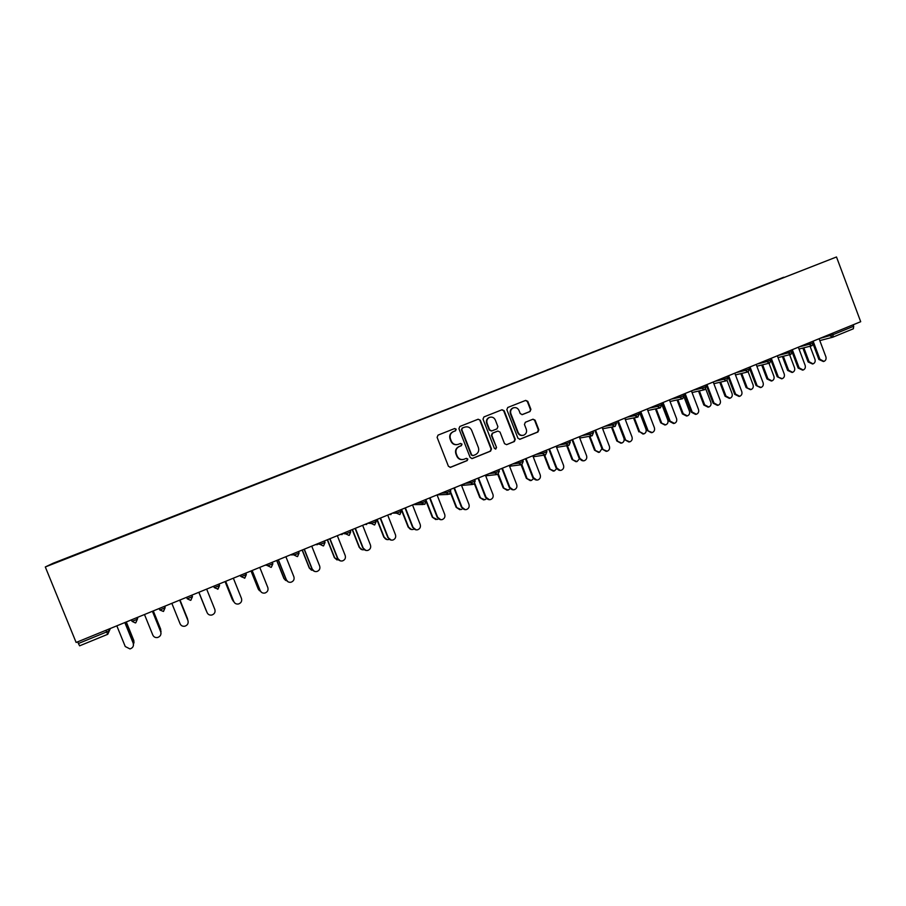 <?xml version="1.0" encoding="UTF-8"?>
<svg xmlns="http://www.w3.org/2000/svg" width="906" height="906" viewBox="0 0 906 906"><rect width="100%" height="100%" fill="white"/><g stroke="black" fill="none" stroke-linecap="round" stroke-linejoin="round"><path stroke-width="1.36" d="M456.205 429.218L454.676 428.527L438.04 435.118L437.111 437.349L448.436 466.318L450.565 467.315L467.202 460.588L467.847 459.036L466.364 458.334L463.985 459.285C460.916 460.067 458.651 459.002 457.19 456.092L456.25 453.68C455.344 450.452 456.33 448.074 459.24 446.545L461.38 445.695L462.026 444.133L460.52 443.442L458.255 444.348C455.152 445.174 452.853 444.11 451.358 441.165L450.418 438.753C449.501 435.514 450.497 433.136 453.408 431.63L455.548 430.78L456.205 429.218M457.371 444.586C454.45 445.118 452.309 444.008 450.973 441.256L450.033 438.855C449.116 435.616 450.112 433.249 453.023 431.732L455.163 430.882L455.809 429.331L454.574 428.561M450.078 467.405L466.794 460.656L467.439 459.104L466.352 458.334M462.921 459.546C460.101 459.931 458.062 458.798 456.805 456.171L455.865 453.759C454.948 450.531 455.945 448.153 458.844 446.635L460.984 445.786L461.63 444.223L460.475 443.453M529.999 411.539L530.905 409.353L527.802 401.358L525.684 400.384L507.756 407.485L506.85 409.682L517.938 438.244L520.021 439.24L537.938 432.003L538.832 429.818L535.095 420.18L533.011 419.195L525.333 422.264L524.438 424.461L526.295 429.251C527.054 431.992 526.193 433.974 523.736 435.174C521.222 435.809 519.376 434.925 518.175 432.513L510.882 413.714C510.123 411.041 510.939 409.082 513.317 407.847C515.876 407.134 517.779 408.006 519.013 410.475L520.225 413.612L522.343 414.597L529.999 411.539L530.418 409.489L527.326 401.505L525.548 400.429M860.7 321.709L76.127 642.467L45.3 566.963L836.498 256.976L860.7 321.709M480.305 420.214L478.142 419.229L459.852 426.477L458.923 428.697L470.18 457.53L472.286 458.538L490.576 451.143L491.494 448.923L480.305 420.214L478.074 419.252M483.929 416.93L502.026 409.75L504.178 410.735L515.276 439.319L514.37 441.528L506.613 444.665L504.529 443.668L500.01 432.06L497.858 431.075L492.717 433.136L491.799 435.344L496.522 447.451L495.831 449.014L494.37 448.323L483.011 419.138L483.929 416.93M45.3 566.963L53.148 563.238L836.498 256.976M783.758 277.451L773.26 281.585M783.69 277.259L164.745 519.987M164.733 519.953L83.646 551.754M83.85 551.38L110.974 541.052M111.076 540.723L138.006 530.463M138.006 530.169L164.666 519.761M164.654 519.727L191.211 509.58M207.055 503.408L191.132 509.399M206.953 503.158L217.406 499.319M232.989 493.249L217.315 499.138M232.887 493L243.318 489.172M258.652 483.192L243.238 488.98M258.55 482.955L268.98 479.115M284.054 473.238L268.889 478.934M283.963 473L294.371 469.172M309.206 463.396L294.269 468.991M309.105 463.147L319.501 459.331M334.088 453.646L319.399 459.149M333.997 453.396L344.371 449.58M358.731 443.985L344.269 449.41M358.64 443.747L369.002 439.931M383.125 434.438L368.901 439.761M383.023 434.189L393.374 430.384M407.27 424.971L393.272 430.214M407.179 424.733L417.507 420.928M431.177 415.605L417.394 420.758M431.086 415.367L441.403 411.573M454.846 406.33L441.29 411.403M454.755 406.103L465.061 402.298M478.289 397.156L464.948 402.139M478.198 396.919L488.481 393.125M501.494 388.062L488.368 392.966M501.403 387.825L511.675 384.042M524.483 379.059L511.55 383.884M524.393 378.821L534.642 375.039M547.235 370.135L534.517 374.88M547.145 369.908L557.383 366.126M569.783 361.313L557.258 365.979M569.693 361.075L579.931 357.326M592.105 352.559L579.783 357.157M592.014 352.332L602.241 348.595M614.211 343.895L602.094 348.414M614.121 343.668L624.336 339.931M636.114 335.322L624.177 339.761M636.023 335.095L646.216 331.358M657.801 326.817L646.057 331.188M657.722 326.602L667.892 322.876M679.285 318.391L667.733 322.706M679.206 318.176L689.364 314.461M700.565 310.045L689.206 314.291M700.497 309.841L710.632 306.126M721.663 301.777L710.474 305.956M721.584 301.585L731.708 297.87M742.546 293.589L731.538 297.712M742.478 293.397L752.58 289.694M763.248 285.481L752.41 289.535M763.18 285.288L773.09 281.426M77.701 641.822L78.392 643.509L106.591 631.958L105.911 630.293M79.615 645.831L107.757 634.291L79.615 645.831L78.392 643.509M832.614 333.193L833.158 334.642L853.712 326.239L853.169 324.79M853.712 326.239L853.35 328.776L832.942 337.134M471.811 458.629L490.146 451.222L491.063 449.014L479.886 420.327M462.434 428.04L461.788 429.591L471.664 454.903L473.147 455.593L475.435 454.676C478.311 453.147 479.297 450.78 478.391 447.564L471.652 430.293C470.146 427.315 467.836 426.262 464.699 427.145L462.037 428.153L461.788 429.591M472.773 455.661L471.256 454.971L461.392 429.704M462.037 428.153L464.291 427.258M506.613 444.665L513.906 441.618L514.812 439.421L503.725 410.871L501.924 409.795M497.417 431.188L492.286 433.238L491.369 435.446L496.522 447.451M495.435 449.082L496.08 447.541M495.322 419.999C494.076 417.519 492.151 416.635 489.568 417.36C487.168 418.606 486.341 420.577 487.1 423.272L489.693 429.931L491.856 430.905L496.998 428.855L497.904 426.647L495.322 419.999M489.738 417.304L489.138 417.485C486.737 418.731 485.922 420.701 486.669 423.385L487.1 423.272M491.448 431.007L489.263 430.033L486.669 423.385M521.947 414.688L529.523 411.664M513.43 407.802L512.853 407.983C510.474 409.218 509.67 411.165 510.418 413.838L510.882 413.714M522.943 435.378C520.554 435.809 518.81 434.891 517.711 432.615L510.418 413.838M519.557 439.331L537.439 432.105L538.334 429.92L534.608 420.293L532.943 419.218M133.488 644.245L133.816 640.497L133.986 642.898M133.771 640.723L126.172 622.003M133.816 640.497L126.296 621.958M116.829 625.831L125.243 646.522L129.988 648.934C132.854 647.937 133.941 646.035 133.227 643.215L133.454 645.434M124.971 622.501L133.284 642.977M124.835 622.558L133.227 643.215M160.86 632.207L161.03 630.961M160.747 629.579L153.216 610.95M160.747 629.364L153.284 610.927M187.723 619.998L187.599 619.002M187.44 618.549L179.966 600.021M187.395 618.356L179.988 600.01M206.262 610.769L198.822 592.309L206.613 611.437M232.989 600.825L233.839 601.652M225.107 581.561L232.48 599.942M225.05 581.584L232.366 599.783M259.501 590.712L258.267 589.093L260.611 591.38M251.109 570.927L258.425 589.217M251.007 570.973L258.267 589.093M144.484 614.517L152.831 635.106C153.782 637.031 155.368 637.835 157.576 637.507C160.385 636.499 161.438 634.619 160.724 631.844L161.019 633.249M152.48 611.256L160.736 631.629M152.412 611.278L160.724 631.844M171.846 603.339L180.113 623.826C181.075 625.763 182.661 626.556 184.858 626.205C187.61 625.197 188.641 623.328 187.938 620.587L188.086 621.052M179.705 600.123L187.893 620.395M179.682 600.134L187.938 620.587M207.032 612.479L198.901 592.275L207.112 612.66C208.074 614.596 209.66 615.389 211.857 615.027C214.541 614.019 215.549 612.162 214.847 609.466L206.659 589.104M234.337 602.513L233.827 601.618C234.79 603.555 236.364 604.336 238.55 603.974C241.189 602.966 242.162 601.12 241.472 598.447L233.352 578.198M233.691 601.459L225.628 581.346M233.827 601.618L225.673 581.324M261.336 592.196L260.249 590.689C261.211 592.626 262.785 593.407 264.96 593.034C267.553 592.026 268.504 590.191 267.825 587.552L259.762 567.394M260.079 590.542L252.072 570.542M260.249 590.689L252.162 570.497M285.696 580.486L283.895 578.504L287.077 580.984M276.84 560.418L284.11 578.617M276.692 560.474L283.895 578.504M288.017 581.777L286.398 579.874C287.361 581.811 288.923 582.592 291.086 582.207C293.635 581.199 294.575 579.387 293.884 576.771L285.888 556.714M286.183 579.749L278.233 559.84M286.398 579.874L278.38 559.783M311.551 570.214L309.263 568.017L313.034 570.531M302.298 549.999L309.512 568.119M302.117 550.078L309.263 568.017M314.337 571.301L312.276 569.172C313.238 571.12 314.79 571.89 316.941 571.493C319.444 570.497 320.362 568.696 319.682 566.103L311.743 546.137M312.004 569.07L304.122 549.263M312.276 569.172L304.314 549.183M337.043 559.953L334.371 557.643L338.753 560.101M327.508 539.693L334.665 557.722M327.281 539.795L334.371 557.643M340.294 560.848L337.87 558.583C338.833 560.531 340.384 561.301 342.525 560.893C344.982 559.897 345.888 558.119 345.209 555.548L337.326 535.684M337.564 558.504L329.739 538.787M337.87 558.583L329.977 538.685M362.207 549.738L359.557 547.439C360.509 549.353 362.015 550.101 364.099 549.704L364.121 549.704M352.457 529.5L359.557 547.439M352.185 529.602L359.229 547.383M365.899 550.44L363.215 548.107C364.167 550.044 365.707 550.814 367.836 550.406C370.26 549.41 371.143 547.643 370.475 545.106L362.649 525.333M362.864 548.039L355.095 528.413M363.215 548.107L355.379 528.3M387.055 539.602L384.201 537.258C385.141 539.172 386.647 539.919 388.719 539.523L389.172 539.364M377.156 519.398L384.201 537.258M376.839 519.523L383.827 537.224M391.188 540.112L388.289 537.734C389.24 539.67 390.78 540.44 392.887 540.033C395.276 539.036 396.137 537.281 395.469 534.767L387.711 515.084M387.904 537.688L380.192 518.164M388.289 537.734L380.509 518.028M411.596 529.546L408.595 527.19C409.535 529.093 411.03 529.84 413.091 529.432L413.906 529.093M401.596 509.41L408.595 527.19M401.245 509.546L408.187 527.156M416.16 529.874L413.102 527.473C414.053 529.41 415.582 530.169 417.677 529.761C420.033 528.764 420.882 527.02 420.214 524.529L412.513 504.948M412.672 527.439L405.027 508.006M413.102 527.473L405.39 507.858M435.865 519.58L432.298 517.201L437.213 519.444L438.357 518.889M425.797 499.512L432.751 517.213M426.307 501.947L432.298 517.201M440.837 519.727L437.666 517.315C438.617 519.251 440.135 520.01 442.207 519.591C444.529 518.606 445.367 516.873 444.71 514.404L437.066 494.903M437.202 517.303L429.603 497.96M437.666 517.315L430.01 497.79M459.852 509.704L456.16 507.337L461.086 509.568L462.524 508.764M450.882 492.592L456.658 507.337M450.633 493.226L456.16 507.337M465.231 509.67L461.981 507.258C462.932 509.183 464.438 509.942 466.499 509.523C468.787 508.549 469.602 506.828 468.957 504.37L461.358 484.97M461.482 507.258L453.94 488.006M461.981 507.258L454.382 487.824M483.589 499.919L479.795 497.575L484.733 499.784L486.42 498.696M474.846 483.521L480.327 497.553M474.461 483.917L479.795 497.575M489.365 499.716L486.058 497.303C486.998 499.229 488.493 499.987 490.542 499.568C492.796 498.594 493.6 496.884 492.955 494.45L485.412 475.14M485.503 497.326L478.028 478.164M486.058 497.303L478.504 477.96M507.066 490.237L503.192 487.915L508.141 490.089L510.055 488.696M498.413 474.166L503.759 487.87M489.195 473.589L494.699 472.955L499.319 471.165L497.779 474.472L503.192 487.915M513.238 489.852L509.874 487.451C510.814 489.376 512.298 490.123 514.336 489.704C516.556 488.742 517.349 487.043 516.703 484.619L509.229 465.401M509.297 487.485L501.867 468.413M509.874 487.451L502.388 468.198M530.304 480.644L526.363 478.345L531.312 480.497L533.419 478.753M512.762 463.963L518.64 463.159L521.879 464.597L526.964 478.289M521.097 464.778L526.363 478.345M536.862 480.089L533.464 477.689C534.404 479.614 535.876 480.361 537.892 479.942C540.089 478.98 540.859 477.303 540.225 474.891L532.807 455.763M532.853 477.745L525.469 458.764M533.464 477.689L526.024 458.538M553.306 471.143L549.308 468.866L554.268 470.995L556.544 468.832M544.631 455.084L549.942 468.798M543.996 455.174L549.308 468.866M560.225 470.429L556.816 468.04C557.745 469.954 559.217 470.701 561.21 470.282C563.385 469.319 564.144 467.655 563.509 465.265L556.137 446.228M556.159 468.108L548.843 449.206M556.816 468.04L549.432 448.968M576.069 461.743L572.026 459.478L576.986 461.596L579.398 458.889M567.36 445.605L572.694 459.399M566.703 445.707L572.026 459.478M583.362 460.86L579.942 458.47C580.859 460.384 582.32 461.131 584.302 460.712C586.442 459.761 587.19 458.096 586.567 455.729L579.251 436.783M579.251 458.561L571.98 439.75M579.942 458.47L572.603 439.489M598.606 452.422L594.529 450.18L599.489 452.275L601.946 448.674M589.885 436.239L595.231 450.089M589.194 436.352L594.529 450.18M606.25 451.392L602.105 449.104L607.167 451.233C609.274 450.293 610.021 448.64 609.387 446.296L602.128 427.428M602.105 449.104L594.891 430.384M602.83 449.002L595.548 430.112M620.916 443.204L616.816 440.984L621.776 443.057C623.826 442.128 624.551 440.52 623.94 438.221L617.394 421.188M612.196 426.975L617.541 440.871M611.471 427.111L616.816 440.984M628.923 442.003L624.744 439.75L629.806 441.856C631.89 440.916 632.615 439.285 631.992 436.941L624.778 418.164M624.744 439.75L617.575 421.109M625.502 439.625L618.266 420.826M643.011 434.065L639.647 431.732L643.849 433.917C645.876 433 646.59 431.403 645.978 429.116L639.477 412.151M634.302 417.813L639.647 431.732M633.543 417.96L638.877 431.868M651.357 432.717L647.156 430.475L652.218 432.57C654.279 431.63 654.993 430.01 654.381 427.689L647.212 408.991M647.156 430.475L640.044 411.924M647.949 430.35L640.769 411.63M664.891 425.016L660.734 422.83L665.706 424.869C667.711 423.951 668.413 422.366 667.813 420.101L661.346 403.215M656.193 408.742L661.527 422.694M655.412 408.912L660.734 422.83M673.566 423.521L669.353 421.301L670.168 421.154L674.415 423.374C676.442 422.445 677.156 420.826 676.544 418.515L669.432 399.908M669.353 421.301L662.286 402.83M670.168 421.154L663.045 402.524M686.578 416.047L682.388 413.895L683.215 413.736L687.36 415.899C689.341 415.005 690.032 413.419 689.432 411.165L684.098 397.179M677.881 399.773L683.215 413.736M677.065 399.954L682.388 413.895M695.593 414.404L691.335 412.207L692.184 412.049L696.397 414.257C698.401 413.34 699.104 411.732 698.492 409.444L691.437 390.916M691.335 412.207L684.313 393.827M692.184 412.049L685.106 393.498M708.073 407.168L703.837 405.027L704.687 404.869L708.809 407.032C710.768 406.126 711.448 404.563 710.848 402.321L705.751 388.934M699.375 390.894L704.687 404.869M698.526 391.086L703.837 405.027M717.427 405.378L713.101 403.204L713.985 403.034L718.164 405.242C720.157 404.325 720.836 402.728 720.236 400.452L713.226 382.004M713.101 403.204L706.136 384.903M713.985 403.034L706.963 384.563M729.364 398.368L725.083 396.25L725.966 396.069L730.055 398.232C731.98 397.338 732.66 395.786 732.059 393.555L727.088 380.463M720.655 382.106L725.966 396.069M719.783 382.309L725.083 396.25M739.036 396.443L734.664 394.291L735.581 394.11L739.726 396.307C741.686 395.39 742.365 393.804 741.765 391.551L734.8 373.181M734.664 394.291L727.745 376.069M735.581 394.11L728.594 375.718M750.462 389.659L746.125 387.564L751.097 389.523C753.011 388.64 753.667 387.089 753.079 384.869L748.163 371.879M741.742 373.408L747.042 387.372M740.848 373.623L746.125 387.564M760.428 387.587L756.023 385.458L761.085 387.451C763.022 386.556 763.69 384.971 763.09 382.728L756.182 364.45M756.023 385.458L749.624 368.685M749.67 368.685L749.149 367.315M756.963 385.265L750.032 366.953M771.346 381.018L766.974 378.946L767.914 378.742L771.946 380.894C773.837 380.01 774.483 378.47 773.905 376.273L768.979 363.249M762.637 364.801L767.914 378.742M761.708 365.027L766.974 378.946M781.629 378.821L777.178 376.715L782.229 378.685C784.154 377.791 784.811 376.228 784.222 373.985L777.348 355.786M777.178 376.715L771.244 361.007M778.141 376.5L771.266 358.278M792.037 372.468L787.631 370.418L788.594 370.203L792.603 372.343C794.471 371.471 795.106 369.931 794.528 367.745L789.613 354.699M783.339 356.262L788.594 370.203M782.388 356.511L787.631 370.418M802.614 370.135L798.129 368.051L799.126 367.825L803.192 369.999C805.083 369.116 805.728 367.564 805.14 365.333L798.322 347.213M798.129 368.051L792.388 352.808M799.126 367.825L792.297 349.682M812.535 363.997L808.095 361.958L809.092 361.732L813.056 363.872C814.913 363 815.547 361.483 814.97 359.308L810.055 346.239M803.848 347.813L809.092 361.732M802.863 348.074L808.095 361.958M823.407 361.528L818.888 359.467L819.907 359.229L823.939 361.403C825.819 360.52 826.453 358.969 825.876 356.76L819.092 338.719M818.888 359.467L813.282 344.563M819.907 359.229L813.124 341.166M108.811 629.104L109.422 630.599L107.757 634.291L106.591 631.958L109.422 630.599L110.351 628.481M819.67 338.482L833.158 334.642L832.841 337.191L829.953 335.786L829.466 334.484M135.753 622.818L137.259 619.274L132.049 621.346L131.449 619.851M135.39 622.932L132.049 621.346M136.806 617.665L137.406 619.149L137.837 617.235M159.784 609.987L163.465 611.459L164.937 607.949L159.784 609.987L159.196 608.515M164.496 606.341L165.085 607.824L165.028 606.125M191.879 595.151L192.468 596.612L190.872 600.236L192.332 596.748L187.225 598.764L186.636 597.292M191.71 595.219L192.332 596.748L191.936 595.129M213.454 586.329L214.371 587.654L213.782 586.193M218.969 584.076L219.558 585.536L217.984 589.115L214.371 587.654L219.558 585.536M239.841 575.537L241.223 576.669L240.645 575.208M245.775 573.113L246.353 574.574L244.813 578.13L241.223 576.669L246.353 574.574M265.956 564.857L267.791 565.797L267.213 564.347M272.287 562.275L272.74 563.849L267.791 565.797L271.053 567.36M291.8 554.302L294.076 555.05L293.499 553.6M298.516 551.55L299.093 552.988L297.61 556.499M317.372 543.838L320.078 544.404L319.512 542.966M324.473 540.939L324.948 542.501L320.078 544.404L323.306 545.956M342.672 533.498L345.809 533.872L345.243 532.445M350.158 530.44L350.724 531.867L349.297 535.321M367.723 523.26L371.279 523.453L370.713 522.037M375.582 520.044L376.069 521.584L371.279 523.453L374.461 524.993M392.513 513.124L396.477 513.147L395.911 511.731M417.054 503.09L421.415 502.943L420.86 501.528M441.347 493.158L446.092 492.841L445.548 491.437M465.39 483.328L470.52 482.853L469.976 481.448M497.779 474.472L494.699 472.955L494.166 471.562M521.879 464.597L523.226 461.38L518.64 463.159L518.096 461.777M536.103 454.416L542.332 453.464L541.799 452.094M559.206 444.971L565.786 443.872L565.253 442.502M582.082 435.616L589.013 434.37L588.481 433M604.744 426.352L612.003 424.959L611.482 423.6M627.178 417.19L634.766 415.65L634.245 414.291M649.387 408.108L657.303 406.42L656.793 405.073M671.391 399.104L679.625 397.292L679.115 395.956M693.181 390.203L701.731 388.244L701.221 386.919M714.766 381.369L723.611 379.286L723.113 377.961M736.148 372.638L745.287 370.418L744.789 369.104M757.325 363.974L766.759 361.641L766.261 360.316M778.299 355.401L788.027 352.932L787.529 351.63M799.081 346.907L809.092 344.314L808.594 343.012M135.775 622.807L137.406 619.149L136.625 617.733M163.476 611.459L165.085 607.824L164.314 606.408M190.543 600.338L187.225 598.764M266.862 565.321L265.198 565.174M272.14 562.332L272.74 563.849L271.347 567.258L272.876 563.747M297.587 556.51L298.98 553.113L294.076 555.05L297.315 556.601M292.31 554.936L290.509 554.823M298.38 551.607L299.093 552.988M317.36 544.687L315.571 544.574M323.589 545.854L325.061 542.411M349.274 535.333L350.645 531.992L345.809 533.872L349.014 535.412M342.162 534.551L340.384 534.438M350.044 530.486L350.724 531.867M366.715 524.506L364.937 524.393M374.733 524.891L376.16 521.516M400.633 509.795L401.222 511.29L396.477 513.147L399.863 514.597L401.29 511.177M391.018 514.563L389.252 514.449M399.908 514.574L401.313 511.233M425.548 499.614L426.126 501.109L421.415 502.943L424.778 504.393L426.182 500.995M423.17 504.506L413.317 504.619M450.191 489.534L450.78 491.018L446.092 492.841L449.421 494.291L450.814 490.916M447.994 494.438L437.156 494.869M474.597 479.568L475.174 481.041L470.52 482.853L473.827 484.291L475.197 480.939M472.536 484.461L461.55 485.446M496.805 474.574L485.684 475.831M498.753 469.693L499.319 471.063M522.66 459.92L523.215 461.29M545.548 454.903L546.896 451.709L542.332 453.464L545.355 454.971M546.329 450.237L546.862 451.607M568.979 445.299L570.327 442.117L565.786 443.872L568.787 445.367M569.761 440.656L570.293 442.026M592.954 431.177L593.521 432.626L589.013 434.37L592.173 435.797L593.487 432.547M615.14 426.386L616.488 423.238L612.003 424.959L614.959 426.454M615.921 421.788L616.454 423.147M638.673 412.49L639.228 413.929L634.766 415.65L637.881 417.077L639.194 413.849M661.187 403.283L661.742 404.722L657.303 406.42L660.395 407.847L661.708 404.642M683.486 394.155L684.041 395.594L679.625 397.292L682.682 398.708L684.007 395.526M705.581 385.129L706.125 386.568L701.731 388.244L704.766 389.671L706.091 386.488M727.45 376.194L727.994 377.621L723.611 379.286L726.623 380.713L727.96 377.542M748.447 369.308L745.287 370.418L748.118 371.89L749.647 368.753L748.447 369.308M770.564 358.561L771.097 359.976L766.759 361.641L769.726 363.046L771.074 359.909M791.81 349.875L792.342 351.29L788.027 352.932L790.961 354.348L792.32 351.222M812.863 341.268L813.384 342.683L809.092 344.314L812.003 345.73L813.362 342.615M832.897 337.157L853.35 328.776M107.757 634.291L109.264 630.723L108.641 629.183M217.678 589.228L219.422 585.661L218.81 584.132M244.507 578.232L246.228 574.698L245.617 573.181M323.578 545.865L324.948 542.501L324.348 540.984M374.71 524.902L376.069 521.584L375.469 520.089M520.825 464.778L509.557 466.25M544.574 455.084L533.192 456.771M568.073 445.48L556.578 447.36M591.335 435.979L579.727 438.028M614.359 426.567L602.649 428.765M637.145 417.247L625.333 419.591M659.704 408.017L647.79 410.497M682.048 398.878L670.032 401.483M704.155 389.818L692.048 392.536M726.046 380.86L713.86 383.68M747.733 371.981L735.457 374.914M749.103 367.338L749.647 368.753M769.205 363.193L756.85 366.217M790.462 354.484L778.028 357.598M811.527 345.865L799.013 349.048M832.388 337.315L819.794 340.588"/></g></svg>
